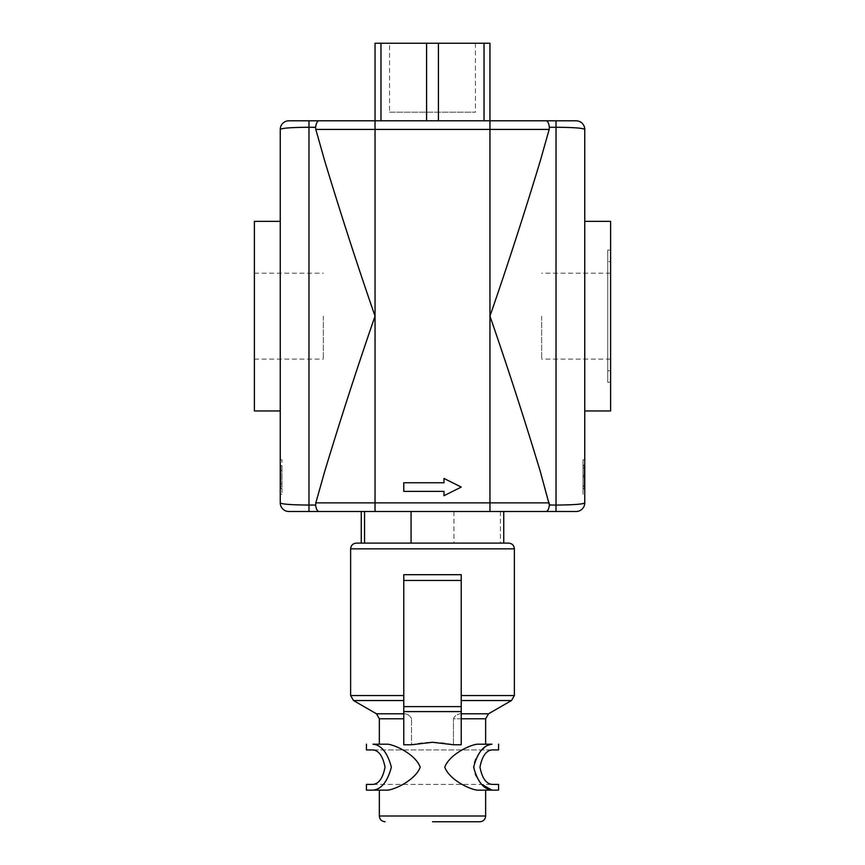 <?xml version="1.0" encoding="UTF-8"?>
<svg xmlns="http://www.w3.org/2000/svg" width="865" height="865" viewBox="0 0 865 865"><rect width="100%" height="100%" fill="white"/><g stroke="black" fill="none" stroke-linecap="round" stroke-linejoin="round"><path stroke-width="0.65" stroke-dasharray="4.33 3.24" d="M389.553 43.25L475.447 43.25L389.553 43.25L389.553 112.191L475.447 112.191L389.553 112.191M280.249 502.879C281.741 504.198 291.321 504.911 308.978 505.052L315.617 505.052C316.179 509.182 317.336 511.334 319.077 511.496L288.867 511.496A8.618 8.618 0 0 1 280.249 502.879L280.249 129.426A8.618 8.618 0 0 1 288.867 120.808L438.425 120.808L375.042 120.808L375.042 43.25L489.958 43.25L489.958 120.808L484.032 120.808L484.032 43.25M380.968 120.808L380.968 43.25M426.575 120.808L426.575 43.25M438.425 120.808L484.032 120.808L438.425 120.808L438.425 43.25M484.032 120.808L489.958 120.808L489.958 129.426L315.812 129.426L324.753 161.031C340.994 214.639 357.764 266.344 375.042 316.157C357.764 365.96 340.994 417.676 324.753 471.284L315.812 502.879L375.042 502.879L375.042 120.808L489.958 120.808M492.001 744.192L486.454 746.203L480.259 751.631L475.685 758.497L474.171 762.703L474.171 771.634L475.685 775.84L481.859 784.404M498.575 784.404L366.425 784.404M366.425 749.933L498.575 749.933M372.999 790.145C381.379 789.302 387.509 781.636 391.369 767.168C387.509 752.701 381.379 745.035 372.999 744.192L387.79 744.192C395.77 745.143 415.557 754.572 420.228 767.168C415.557 779.765 395.77 789.194 387.79 790.145L379.357 790.145M372.999 784.404L492.001 784.404M372.999 749.933L492.001 749.933M485.643 744.192L477.21 744.192C469.23 745.143 449.443 754.572 444.772 767.168C449.443 779.765 469.23 789.194 477.21 790.145L492.001 790.145M453.465 744.765L453.465 718.783L453.465 744.765C439.485 741.467 425.515 741.467 411.535 744.765L411.535 718.783L411.535 744.765L403.771 744.765L403.771 574.695L403.771 713.43L405.058 713.798C408.269 714.393 410.432 716.047 411.535 718.783C410.432 716.047 408.269 714.393 405.058 713.798L403.771 713.43L403.771 744.765L403.771 574.695L461.229 574.695L461.229 744.765L461.229 574.695L403.771 574.695L461.229 574.695L461.229 713.43L459.942 713.798L461.229 713.43L461.229 744.765L453.465 744.765M485.643 718.783L453.465 718.783C454.568 716.047 456.731 714.393 459.942 713.798C456.731 714.393 454.568 716.047 453.465 718.783L461.229 718.783M508.631 543.101L356.369 543.101M503.744 543.101L361.256 543.101M364.554 543.101L411.07 543.101M364.554 511.496L503.744 511.496L361.256 511.496L375.042 511.496L375.042 502.879L489.958 502.879L489.958 316.157C507.236 266.344 524.006 214.639 540.247 161.031L549.189 129.426L489.958 129.426L489.958 316.157C507.236 365.96 524.006 417.676 540.247 471.284L549.189 502.879L489.958 502.879L489.958 511.496L375.042 511.496M453.93 511.496L453.93 543.101M500.446 511.496L500.446 543.101M549.383 127.263C548.821 123.133 547.664 120.981 545.923 120.808L576.133 120.808A8.618 8.618 0 0 1 584.751 129.426C583.259 128.117 573.69 127.393 556.022 127.263L549.383 127.263L549.189 129.426M315.595 127.739L308.978 127.263C291.343 127.393 281.763 128.117 280.249 129.426M584.751 161.031L584.751 502.879C583.259 504.198 573.69 504.922 556.022 505.052L556.022 120.808M315.617 505.052L315.812 502.879M403.771 482.767L403.771 491.385L443.994 491.385L443.994 495.699L461.229 487.082L443.994 478.464L443.994 482.767L403.771 482.767L443.994 482.767L443.994 478.464L461.229 487.082L443.994 495.699L443.994 491.385L403.771 491.385L403.771 482.767L443.994 482.767L443.994 478.464L461.229 487.082L443.994 495.699L443.994 491.385L403.771 491.385L403.771 482.767M583.032 488.909L583.032 465.143L584.178 465.143L584.178 488.909L584.178 465.143L584.178 475.231L584.178 465.143L583.032 465.143L583.032 488.909L584.178 488.909M584.178 467.749L584.178 486.303L584.178 467.749L583.032 467.749L583.032 486.303L584.178 486.303M583.032 486.303L583.032 467.749M583.032 467.889L583.032 488.509L584.178 488.509L584.178 475.231L584.178 488.509L584.178 475.253L584.178 488.509L584.178 485.795L584.178 488.509L583.032 488.509L584.178 488.509L583.032 488.509L583.032 465.143L583.032 488.509L584.178 488.509L583.032 488.509L583.032 467.889L584.178 467.889L584.178 475.253L584.178 467.889M583.032 485.795L584.178 485.795L584.178 465.532L584.178 485.795L583.032 485.795L583.032 488.509L583.032 485.795L584.178 485.795L583.032 485.795L583.032 465.532L583.032 485.795M583.032 465.532L584.178 465.532L583.032 465.532M583.032 459.791L583.032 494.261L583.032 459.791L584.751 459.791L583.032 459.791M280.822 483.578L280.822 465.532L280.822 488.52L280.822 465.532L280.822 488.52L280.822 465.532L281.968 465.532L281.968 488.52L281.968 465.532L281.968 488.52L281.968 465.532L281.968 483.578L281.968 465.532L280.822 465.532L281.968 465.532L280.822 465.532L280.822 483.578L281.968 483.578M280.822 488.52L281.968 488.52L280.822 488.52M280.822 470.474L281.968 470.474M280.822 465.532L281.968 465.532L280.822 465.543M584.751 459.791L584.751 494.261L583.032 494.261L584.751 494.261L584.751 459.791M280.249 459.791L281.968 459.791L281.968 494.261L281.968 459.791L280.249 459.791L280.249 494.261L280.249 459.791M280.249 494.261L281.968 494.261L280.249 494.261M319.077 120.808C317.336 120.981 316.179 123.133 315.617 127.263M549.405 504.576L556.022 505.052L556.022 511.496L545.923 511.496C547.664 511.334 548.821 509.182 549.383 505.052M584.751 410.951L584.751 221.353L584.751 410.951M576.133 511.496L556.022 511.496M545.923 511.496L489.958 511.496M280.249 410.951L280.249 221.353L280.249 410.951M607.738 261.576L607.738 370.739L607.738 261.576L610.604 261.576L610.604 370.739L610.604 261.576M607.738 250.082L607.738 382.233L607.738 250.082L610.604 250.082L610.604 382.233L610.604 250.082M610.604 221.353L610.604 410.951M254.397 316.157L254.397 359.105L254.397 316.157M323.337 316.157L323.337 359.105L323.337 316.157M610.604 316.157L610.604 359.105L610.604 316.157M541.663 316.157L541.663 359.105L541.663 316.157M254.397 221.353L254.397 410.951M485.643 816.009L379.357 816.009M403.771 718.783L379.357 718.783M461.229 711.592L403.771 711.592M461.229 580.447L403.771 580.447M461.229 706.619L403.771 706.619M514.372 548.843L350.628 548.843M514.372 695.557L461.229 695.557M403.771 695.557L350.628 695.557M403.771 713.798L376.48 713.798M403.771 700.531L353.504 700.531M488.52 713.798L461.229 713.798M511.496 700.531L461.229 700.531M308.978 120.808L308.978 511.496M583.032 477.015L584.178 477.015L583.032 476.983M583.032 476.68L584.178 476.68M583.032 476.723L584.178 476.723M583.032 475.253L584.178 475.253L583.032 475.253M583.032 475.231L584.178 475.231L583.032 475.231M475.447 43.25L475.447 112.191M610.604 370.739L607.738 370.739M610.604 382.233L607.738 382.233M254.397 273.21L323.337 273.21M254.397 359.105L323.337 359.105M610.604 273.21L541.663 273.21M610.604 359.105L541.663 359.105"/><path stroke-width="1.3" d="M438.425 120.808L438.425 43.25L375.042 43.25L375.042 120.808L288.867 120.808A8.618 8.618 0 0 0 280.249 129.426C281.763 128.117 291.343 127.393 308.978 127.263L315.617 127.263L315.812 129.426L315.617 127.263C316.179 123.133 317.336 120.981 319.077 120.808M426.575 120.808L426.575 43.25M380.968 120.808L380.968 43.25M361.256 511.496L361.256 543.101L364.554 543.101L364.554 511.496L319.077 511.496L489.958 511.496L489.958 502.879L315.812 502.879L324.753 471.284C340.994 417.676 357.764 365.96 375.042 316.157L375.042 129.426L549.189 129.426L540.247 161.031C524.006 214.639 507.236 266.344 489.958 316.157L489.958 120.808L545.923 120.808L489.958 120.808L489.958 43.25L438.425 43.25M484.032 120.808L484.032 43.25M492.001 790.145L498.575 790.145L492.001 790.145C483.621 789.302 477.491 781.636 473.631 767.168C477.458 752.745 483.578 745.079 492.001 744.192L477.21 744.192C469.23 745.143 449.443 754.572 444.772 767.168C449.443 779.765 469.23 789.194 477.21 790.145L492.001 790.145L481.859 784.404M498.575 744.192L498.575 749.933L492.001 749.933C486.108 750.539 482.097 756.291 479.967 767.168C482.097 778.046 486.108 783.798 492.001 784.404L498.575 784.404L498.575 790.145M492.001 784.404C486.108 783.798 482.097 778.046 479.967 767.168C482.097 756.291 486.108 750.539 492.001 749.933M372.999 790.145L387.79 790.145C395.77 789.194 415.557 779.765 420.228 767.168C415.557 754.572 395.77 745.143 387.79 744.192L372.999 744.192C381.379 745.035 387.509 752.701 391.369 767.168C387.509 781.636 381.379 789.302 372.999 790.145L366.425 790.145L379.357 790.145L379.357 816.009L485.643 816.009L485.643 790.145M366.425 790.145L366.425 784.404L372.999 784.404C378.892 783.798 382.903 778.046 385.033 767.168C382.903 756.291 378.892 750.539 372.999 749.933L366.425 749.933L366.425 744.192M372.999 749.933C378.892 750.539 382.903 756.291 385.033 767.168C382.903 778.046 378.892 783.798 372.999 784.404M492.001 744.192L485.643 744.192L485.643 718.783L461.229 718.783M461.229 711.592L461.229 744.765L453.465 744.765L432.5 742.278L411.535 744.765L403.771 744.765L403.771 711.592L461.229 711.592L461.229 574.695L403.771 574.695L403.771 711.592M432.5 543.101L508.631 543.101C512.112 543.436 514.026 545.35 514.372 548.843L350.628 548.843C350.974 545.35 352.888 543.436 356.369 543.101L432.5 543.101M411.07 511.496L411.07 543.101L503.744 543.101L503.744 511.496M432.5 821.75L479.902 821.75L432.5 821.75M280.249 129.426L280.249 502.879A8.618 8.618 0 0 0 288.867 511.496L319.077 511.496C317.336 511.334 316.179 509.182 315.617 505.052L308.978 505.052C291.343 504.922 281.763 504.198 280.249 502.879M375.042 511.496L375.042 316.157C357.764 266.344 340.994 214.639 324.753 161.031L315.812 129.426L375.042 129.426L375.042 120.808L489.958 120.808M549.189 129.426L549.383 127.263L556.022 127.263C573.69 127.393 583.259 128.117 584.751 129.426L584.751 161.031L584.751 129.426A8.618 8.618 0 0 0 576.133 120.808L545.923 120.808C547.664 120.981 548.821 123.133 549.383 127.263M556.022 120.808L556.022 505.052C573.657 504.922 583.237 504.198 584.751 502.879L584.751 161.031M489.958 316.157C507.236 365.96 524.006 417.676 540.247 471.284L549.383 505.052L549.189 502.879L489.958 502.879L489.958 316.157M403.771 491.385L403.771 482.767L443.994 482.767L443.994 478.464L461.229 487.082L443.994 495.699L443.994 491.385L403.771 491.385M584.751 502.879A8.618 8.618 0 0 1 576.133 511.496A8.618 8.618 0 0 0 584.751 502.879M489.958 511.496L576.133 511.496M545.923 511.496C547.664 511.334 548.821 509.182 549.383 505.052L556.022 505.052L556.022 511.496M315.812 502.879L315.617 505.052M584.751 410.951L610.604 410.951L610.604 221.353L584.751 221.353M280.249 410.951L254.397 410.951L254.397 221.353L280.249 221.353M379.357 744.192L379.357 718.783L403.771 718.783M403.771 706.619L461.229 706.619M403.771 580.447L461.229 580.447M461.229 695.557L514.372 695.557L514.372 548.843M379.357 718.783L376.48 713.798L353.504 700.531L350.628 695.557L403.771 695.557M376.48 713.798L403.771 713.798M353.504 700.531L403.771 700.531M461.229 713.798L488.52 713.798L485.643 718.783M461.229 700.531L511.496 700.531L488.52 713.798M308.978 511.496L308.978 120.808M350.628 695.557L350.628 548.843M485.643 816.009C485.308 819.49 483.394 821.415 479.902 821.75M379.357 816.009C379.692 819.49 381.606 821.415 385.098 821.75M514.372 695.557L511.496 700.531"/></g></svg>
